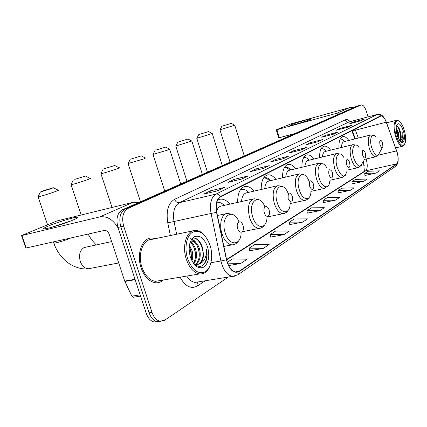 <?xml version="1.0" encoding="UTF-8"?>
<svg xmlns="http://www.w3.org/2000/svg" width="427" height="427" viewBox="0 0 427 427"><rect width="100%" height="100%" fill="white"/><g stroke="black" fill="none" stroke-linecap="round" stroke-linejoin="round"><path stroke-width="0.64" d="M229.838 204.133C226.769 200.509 223.583 198.854 220.273 199.169L217.637 200.071M254.028 191.12C251.151 187.629 248.204 186.055 245.189 186.407C240.155 187.704 237.642 193.031 237.642 202.393M275.911 179.383C273.216 176.02 270.494 174.52 267.74 174.883C263.347 176.089 261.169 180.952 261.201 189.476M295.804 168.734C293.274 165.495 290.75 164.059 288.236 164.422C284.366 165.543 282.46 170.01 282.519 177.829M313.957 159.036C311.582 155.914 309.244 154.531 306.933 154.889C303.501 155.924 301.825 160.056 301.905 167.277M330.594 150.165C328.363 147.15 326.185 145.82 324.061 146.167C320.992 147.123 319.508 150.955 319.604 157.659M348.822 140.456C346.745 137.563 344.744 136.288 342.817 136.619C339.961 137.59 338.686 141.412 338.99 148.084M354.874 138.935L351.779 130.673M364.295 166.002L363.217 161.267M368.01 116.875L366.542 111.821C365.01 107.145 363.238 104.85 361.226 104.925L356.887 106.142L122.378 209.769C117.26 212.966 115.786 218.859 117.959 227.452L146.221 313.226C147.966 318.11 150.571 321.029 154.03 321.974L157.59 321.707M359.15 105.496L125.207 209.086C120.104 212.288 118.637 218.197 120.814 226.812L149.119 312.82C150.864 317.715 153.464 320.64 156.922 321.59L160.483 321.323L156.922 321.59C153.464 320.64 150.864 317.715 149.119 312.82L120.814 226.812C118.637 218.197 120.104 212.288 125.207 209.086L359.15 105.496M155.503 238.624L151.649 237.983C142.234 237.727 136.229 253.878 141.107 267.782C144.363 276.685 149.124 281.676 155.385 282.759C158.31 283.037 160.931 282.13 163.237 280.032C160.931 282.13 158.31 283.037 155.385 282.759C149.124 281.676 144.363 276.685 141.107 267.782C136.229 253.878 142.234 237.727 151.649 237.983L155.503 238.624M397.137 152.455C398.562 158.182 398.386 161.988 396.614 163.872L239.088 271.289L235.837 272.127C231.525 271.177 228.456 267.056 226.63 259.755L216.751 212.288C215.491 204.506 216.777 199.34 220.615 196.783L380.985 115.995C382.827 115.872 384.578 117.943 386.243 122.202L397.137 152.455M397.211 152.402L386.312 122.117C384.455 117.414 382.549 115.333 380.601 115.872L220.503 196.436C216.569 199.051 215.251 204.346 216.542 212.326L226.422 259.813C229.374 269.965 233.633 273.904 239.195 271.636L396.678 164.107C398.498 162.175 398.674 158.273 397.211 152.402M249.624 250.788L263.347 248.375L269.154 244.495L255.143 244.297L249.219 248.13L249.635 250.846M270.601 237.092L283.923 234.636L289.212 231.108L275.628 231.05L270.227 234.546L270.611 237.145M289.752 224.586L302.69 222.109L307.52 218.88L294.352 218.944L289.41 222.141L289.762 224.639M364.962 175.476L376.203 173.026L379.459 170.853L368.058 171.28L364.717 173.442L364.968 175.518M352.152 183.84L363.697 181.374L367.204 179.036L355.483 179.415L351.891 181.737L352.158 183.888M338.355 192.849L350.225 190.373L354.004 187.848L341.947 188.168L338.077 190.672L338.36 192.897M323.452 202.579L335.659 200.092L339.748 197.365L327.338 197.61L323.154 200.322L323.458 202.633M307.307 213.126L319.871 210.639L324.306 207.677L311.529 207.837L306.986 210.773L307.312 213.174M361.226 104.925L128.052 208.403C122.96 211.611 121.503 217.53 123.686 226.171L152.028 312.409C153.779 317.32 156.378 320.255 159.826 321.211L164.657 320.261L228.344 277.038M263.608 168.377L250.265 171.665L255.96 168.921L269.197 165.644L263.608 168.377M241.842 179.02L228.109 182.34L234.359 179.329L247.986 176.015L241.842 179.02M217.85 190.752L203.706 194.098L210.602 190.778L224.634 187.432L217.85 190.752M318.254 141.657L305.999 144.806L310.402 142.682L322.566 139.549L318.254 141.657M333.615 134.147L321.691 137.243L325.764 135.279L337.597 132.199L333.615 134.147M347.818 127.203L336.214 130.246L339.988 128.426L351.506 125.399L347.818 127.203M360.986 120.766L349.686 123.75L353.193 122.058L364.412 119.09L360.986 120.766M283.443 158.679L270.472 161.924L275.682 159.415L288.545 156.181L283.443 158.679M301.585 149.808L288.983 153.005L293.765 150.699L306.271 147.518L301.585 149.808M228.605 265.573L240.689 263.502L247.094 259.226L232.63 258.853L227.297 262.306M293.765 150.699L294.07 151.713M301.115 149.925L306.271 147.518M275.682 159.415L276.023 160.536M282.941 158.807L288.545 156.181M353.193 122.058L353.401 122.768M360.607 120.862L364.412 119.09M339.988 128.426L340.212 129.194M347.418 127.31L351.506 125.399M325.764 135.279L326.009 136.122M333.193 134.259L337.597 132.199M310.402 142.682L310.68 143.605M317.811 141.775L322.566 139.549M210.602 190.778L211.098 192.347M217.236 190.896L224.634 187.432M234.359 179.329L234.791 180.722M241.276 179.159L247.986 176.015M255.96 168.921L256.344 170.165M263.075 168.51L269.197 165.644M319.871 210.639L306.986 210.773M335.659 200.092L323.154 200.322M350.225 190.373L338.077 190.672M363.697 181.374L351.891 181.737M376.203 173.026L364.717 173.442M302.69 222.109L289.41 222.141M283.923 234.636L270.227 234.546M263.347 248.375L249.219 248.13M240.689 263.502L227.57 263.123M291.075 124.807C295.281 122.992 310.52 118.509 311.214 118.887L310.21 119.528C306.527 121.151 292.463 125.362 290.323 125.49C289.575 125.559 289.826 125.335 291.075 124.807M354.052 107.39L349.75 107.609L291.113 123.83L276.386 129.776L276.931 129.712L279.354 137.707L294.833 133.56M341.37 112.995L336.956 113.203L276.931 129.712M279.354 137.707L278.666 137.82M396.117 135.556C399.741 145.372 402.784 147.769 405.255 142.751C405.976 139.517 405.687 135.492 404.38 130.678C403.339 127.113 402.02 124.364 400.43 122.421C396 116.747 393.021 125.367 396.117 135.556M398.818 121.017L396.566 120.275C393.689 121.962 393.288 127.139 395.365 135.813C397.558 142.655 400.008 146.119 402.72 146.21L404.545 144.465M396.155 127.422L398.444 132.728L398.679 139.053M396.117 128.474L397.767 132.898L398.177 137.99M400.531 141.721C401.962 142.186 402.891 141.22 403.323 138.823L402.757 132.583C403.051 137.131 402.17 139.832 400.115 140.696C401.439 139.383 401.561 136.555 400.489 132.221C401.295 136.32 401.022 139.143 399.672 140.696M400.115 140.696L399.768 140.835M403.44 131.233C400.659 123.622 398.311 121.823 396.384 125.837C395.877 128.308 396.117 131.356 397.099 134.98L400.024 141.161C403.547 145.772 405.799 138.962 403.44 131.233M400.489 132.221C399.266 127.806 397.889 125.735 396.347 126.008M402.757 132.583C403.488 137.003 403.173 140.051 401.802 141.721M397.147 126.008C399.773 129.973 400.766 134.697 400.131 140.168M396.171 129.883L397.67 136.72M398.044 126.691C400.014 130.144 400.894 134.163 400.686 138.754M396.123 128.874L398.044 137.675M222.44 126.066L231.279 123.366L222.44 126.066M234.781 125.228L220.028 129.803M380.014 144.668C381.162 147.657 382.117 148.286 382.875 146.546L382.603 143.146L381.567 140.931C379.859 139.608 379.341 140.851 380.014 144.668M344.626 141.513C343.084 139.698 341.6 138.876 340.18 139.037M370.529 134.996L344.098 141.647C342.481 142.106 341.595 144.048 341.435 147.48M199.446 134.366L208.6 131.569L199.446 134.366M212.262 133.512L196.879 138.3M362.55 154.964C363.841 158.203 364.898 158.78 365.709 156.682L365.411 153.277L364.466 151.185C362.496 149.487 361.856 150.752 362.55 154.964M326.18 151.259C324.429 149.279 322.748 148.436 321.131 148.719L321.099 148.724M352.745 144.678L325.39 151.452C323.714 151.884 322.711 153.731 322.38 156.987M178.582 141.897L188.013 139.01L178.582 141.897M191.83 141.022L175.865 146.007M346.532 164.406C347.989 167.896 349.142 168.393 349.996 165.9L349.665 162.559L348.838 160.653C346.612 158.529 345.843 159.778 346.532 164.406M309.345 160.162C307.483 158.118 305.673 157.243 303.917 157.531L303.64 157.6M336.46 153.549L308.305 160.419C306.394 160.894 305.262 162.938 304.899 166.557M155.946 150.069L165.676 147.085L155.946 150.069M169.652 149.178L168.254 149.909L153.053 154.382M328.966 174.76C330.642 178.555 331.912 178.934 332.777 175.892L332.409 172.732L331.774 171.163C329.244 168.409 328.31 169.61 328.966 174.76M289.8 170.176C288.017 168.281 286.25 167.352 284.494 167.389M290.979 169.893C288.988 167.779 287.035 166.866 285.124 167.165L284.676 167.272M318.617 163.269L289.645 170.213C287.451 170.736 286.154 173.02 285.759 177.072M131.292 158.967L141.342 155.876L131.292 158.967M145.506 158.054L143.899 158.892L128.196 163.504M309.623 186.167C311.63 190.357 313.034 190.517 313.824 186.631L313.087 182.996C310.216 179.255 309.063 180.311 309.623 186.167M269.634 180.856C267.622 178.785 265.615 177.824 263.619 177.979M270.851 180.573C268.722 178.379 266.619 177.429 264.532 177.728L263.544 178.006M298.98 173.965L269.181 180.963C266.64 181.539 265.156 184.106 264.724 188.665M104.348 168.697L114.735 165.489L104.348 168.697M119.106 167.752C119.95 167.624 119.336 167.944 117.26 168.718C112.845 170.368 102.71 173.49 100.948 173.741L101.012 173.479M288.209 198.785C291.401 203.791 292.805 202.958 292.426 196.303C289.255 191.28 287.851 192.107 288.209 198.785M241.015 189.561L240.46 189.684M248.706 192.342C246.432 190.074 244.153 189.081 241.874 189.364L240.364 189.823M277.267 185.793L246.657 192.812C243.678 193.442 241.954 196.351 241.49 201.533M74.773 179.372L85.528 176.041L74.773 179.372M90.129 178.395C91.122 178.24 90.412 178.614 87.989 179.516C83.254 181.283 73.022 184.448 71.079 184.747L71.149 184.437M264.382 212.833C266.192 219.088 271.086 216.099 269.079 210.063C267.329 203.871 262.37 206.695 264.382 212.833M224.223 205.382C221.8 203.038 219.339 201.992 216.841 202.249L216.831 202.249M253.115 198.939L221.746 205.937C219.409 206.262 217.674 208.002 216.542 211.162M42.161 191.141L40.405 191.99L51.736 188.478L53.322 187.677L42.161 191.141M58.184 190.127C59.358 189.935 58.52 190.373 55.675 191.435C50.589 193.33 40.25 196.543 38.115 196.89L38.195 196.532M237.7 228.562C239.638 235.176 245.135 231.829 242.974 225.451C241.106 218.902 235.539 222.072 237.7 228.562M48.726 225.883C57.453 222.189 74.565 216.98 77.356 217.172C78.739 217.252 77.372 218.181 73.252 219.958C65.982 223.091 51.053 227.842 45.892 228.664C42.198 229.198 43.143 228.269 48.726 225.883M71.085 220.844L51.768 227.207M139.079 202.387L133.213 202.286L57.037 220.914L21.51 235.56L21.932 235.48L26.223 247.986L104.215 230.468C106.408 230.27 108.068 231.514 109.184 234.204L124.711 281.099L135.044 279.311M118.167 228.087C113.166 219.585 107.017 215.865 99.726 216.927L21.932 235.48M26.223 247.986L25.748 247.916M133.779 297.187L133.16 297.283L131.868 296.151L124.711 281.099M187.624 258.714C192.337 270.403 198.261 274.716 205.403 271.641C211.333 267.905 213.415 255.73 210.1 245.44C205.761 234.145 199.991 229.699 192.785 232.112C186.642 235.314 184.096 247.895 187.624 258.714M204.805 235.656C201.891 232.165 198.763 230.404 195.427 230.367C186.855 229.945 181.64 245.584 186.295 259.184C189.401 267.905 193.815 272.821 199.537 273.921C204.437 274.241 207.997 271.3 210.217 265.098M192.508 230.97L151.889 239.371C143.034 239.093 137.393 254.257 141.967 267.302C145.025 275.671 149.498 280.358 155.396 281.35L160.114 280.555M120.393 268.06L122.677 274.956M189.396 245.071L192.075 250.681C192.983 254.204 192.935 257.62 191.931 260.929M189.214 246.326L191.141 250.857L191.365 259.765M190.223 241.965C192.769 243.171 194.643 245.835 195.838 249.966C197.103 255.559 196.441 260.155 193.847 263.747M190.026 242.525C192.257 243.988 193.879 246.523 194.893 250.147C196.084 255.282 195.587 259.653 193.394 263.262M190.447 241.404L192.497 240.871C195.651 241.266 198.027 244.063 199.622 249.251C201.106 256.269 199.879 261.372 195.945 264.564M190.549 241.159L191.542 241.063C194.701 241.458 197.082 244.244 198.672 249.427C200.108 256.093 199.03 261.094 195.433 264.436M193.234 263.08C198.982 268.359 203.396 267.302 206.487 259.915C207.319 256.563 207.292 252.987 206.406 249.181C206.721 256.723 204.474 261.644 199.665 263.955C203.353 260.86 204.293 255.773 202.478 248.706C204.074 256.824 202.393 262.141 197.434 264.655M199.665 263.955L196.633 264.66L193.842 263.742M207.586 246.923C204.223 238.218 199.783 234.823 194.258 236.734C189.262 240.652 187.955 247.446 190.341 257.113C193.922 266.048 198.454 269.368 203.941 267.067C208.723 262.915 209.94 256.2 207.586 246.923M206.406 249.181C207.57 256.515 206.289 261.981 202.574 265.578M193.324 238.031L192.545 238.079L193.324 238.031C198.395 237.892 203.754 247.238 203.006 256.067M191.59 239.269L194.547 241.463M197.317 245.867L198.859 250.895L199.228 256.472M190.314 241.73L190.816 242.253M193.671 246.859L195.096 251.61L195.475 256.862M190.052 247.863L191.744 257.23M193.799 237.935C197.845 238.442 200.845 241.997 202.793 248.599M189.988 238.704C192.054 238.752 194.023 240.001 195.897 242.445M190.495 241.372L192.187 243.267M356.887 106.142L361.028 104.994M146.221 313.226L152.028 312.409M117.959 227.452L123.686 226.171M122.378 209.769L128.052 208.403M396.614 163.872L365.565 170.869C367.487 168.985 367.743 165.244 366.345 159.65L366.152 159.025M205.339 280.752L197.263 286.042L197.082 283.811L197.968 282.06M197.263 286.042C190.976 289.346 185.238 286.4 180.05 277.203M186.77 276.072C189.214 279.904 191.995 282.017 195.102 282.407L198.459 281.868M220.503 196.436C219.286 194.605 217.77 193.831 215.966 194.12L377.265 114.457L379.133 114.596L380.601 115.872M216.542 212.326L211.055 213.468C209.492 203.732 211.125 197.279 215.966 194.12L179.393 202.686C174.349 205.83 172.561 212.123 174.029 221.565L176.639 234.252M345.384 119.806C346.057 121.519 347.242 122.245 348.934 121.983L377.639 114.319L348.934 121.983L179.393 202.686C177.221 202.926 175.62 201.79 174.6 199.292L345.384 119.806C346.836 119.186 348.443 119.79 350.193 121.615M226.422 259.813L220.93 260.982L211.055 213.468L167.779 222.851C165.964 211.029 168.238 203.172 174.6 199.292M234.722 276.2L232.389 276.386C227.015 275.175 223.193 270.04 220.93 260.982L210.943 262.744M239.195 271.636L238.821 273.632L237.791 274.839L232.389 276.386L198.053 281.932M238.02 274.668L395.327 166.519L396.678 164.107M170.389 235.544L167.779 222.851M239.088 271.289L234.999 271.962M226.657 259.878L365.565 170.869L363.847 171.654M396.624 150.875L378.338 155.172M386.243 122.202L355.392 130.166L354.949 129.071M358.344 138.06L355.392 130.166L352.264 130.427M301.355 149.866L305.844 147.673M322.257 139.656L318.046 141.711L322.15 139.698M333.391 134.206L337.191 132.349M347.599 127.262L351.111 125.543M283.202 158.743L288.108 156.341M263.363 168.435L268.748 165.804M217.589 190.816L224.159 187.602M336.956 113.203L349.75 107.609M376.038 137.232C372.125 131.708 368.955 138.807 371.645 147.496C374.842 155.722 377.489 157.414 379.598 152.567L382.362 147.48M373.849 135.418L370.668 134.959C367.999 136.416 367.54 140.819 369.296 148.174C371.148 153.853 373.294 156.72 375.733 156.778L378.642 154.761M359.096 147.587C354.768 140.857 350.674 148.361 353.689 157.969C357.298 166.872 360.233 168.414 362.496 162.591M356.342 145.143L352.942 144.63C349.943 146.189 349.371 150.87 351.224 158.679C353.172 164.571 355.477 167.549 358.146 167.619L358.408 167.565M343.708 157.275C339.033 149.194 333.866 156.992 337.223 167.571C341.285 177.157 344.493 178.497 346.857 171.579M340.319 154.051L336.722 153.485C333.396 155.129 332.702 160.072 334.651 168.307C336.684 174.387 339.139 177.467 342.016 177.552L342.353 177.483M327.023 168.227C322.065 158.289 315.361 166.247 319.161 178.107C321.947 188.104 329.249 189.94 329.756 181.107M322.785 163.808L318.974 163.183C315.259 164.923 314.427 170.154 316.476 178.876C318.595 185.137 321.211 188.328 324.317 188.44L324.76 188.35M308.945 181.016C303.976 168.323 294.838 175.977 299.263 189.716C302.465 201.122 311.155 201.688 310.941 190.896M303.517 174.547L299.466 173.853C295.297 175.684 294.294 181.24 296.455 190.511C298.66 196.964 301.446 200.263 304.814 200.418L305.396 200.311M288.278 193.735C283.144 179.714 272.389 187.688 277.23 202.563C280.881 215.438 291.097 214.461 290.056 201.848M282.247 186.423L277.94 185.638C273.216 187.565 271.999 193.484 274.289 203.396C276.584 210.025 279.552 213.452 283.202 213.671L283.976 213.537M264.937 206.898C259.354 192.433 247.569 201.352 252.699 216.873C256.499 230.132 267.574 229.278 266.934 216.329M258.639 199.617L254.07 198.726C248.669 200.738 247.18 207.074 249.614 217.738C251.989 224.533 255.154 228.087 259.104 228.402L260.16 228.242M110.924 241.746L110.993 239.664M90.214 268.407L88.517 268.732C84.84 268.572 82.091 266.138 80.276 261.42C78.616 254.892 79.865 250.286 84.023 247.585L111.634 241.597M53.599 242.541L53.818 243.187C56.022 243.225 65.833 240.22 70.898 237.951M238.976 221.826C232.945 206.625 219.718 216.505 225.226 232.896C229.224 246.699 241.372 245.771 241.09 232.304M232.309 214.375L227.479 213.351C221.821 213.404 218.789 224.255 221.976 233.804C224.426 240.721 227.778 244.409 232.037 244.879L233.516 244.687M99.726 216.927L133.213 202.286M135.172 279.69L124.86 281.473M131.868 296.151L140.163 294.838M218.971 199.468L220.273 199.169M244.276 186.62L245.189 186.407M267.083 175.038L267.74 174.883M287.755 164.539L288.236 164.422M306.581 154.98L306.933 154.889M154.03 321.974L159.826 321.211M384.439 118.252C382.496 115.146 380.227 113.833 377.639 114.319M398.161 160.194C398.033 162.906 397.238 164.902 395.776 166.194M355.344 138.812L352.211 130.454M363.425 160.878L364.386 171.312L226.577 259.493M301.371 149.861L305.951 147.625M333.412 134.201L337.298 132.301M347.621 127.257L351.213 125.501M283.224 158.737L288.22 156.293M263.384 168.43L268.861 165.756M217.61 190.81L224.276 187.549M310.92 119.202L311.214 118.887M278.676 137.852L276.253 129.867M395.642 147.891L402.72 146.21M386.574 122.848L396.453 120.302M221.773 126.387L219.964 129.936M230.03 162.196L219.996 129.931M364.183 159.484L375.733 156.778M244.249 155.914L234.807 125.325M231.349 123.403L234.738 125.234M198.678 134.735L196.799 138.455M207.447 172.177L196.842 138.449M347.727 170.005L358.146 167.619L361.338 165.43M222.286 165.617L212.299 133.624M208.68 131.612L212.219 133.518M177.717 142.314L175.775 146.189M186.957 181.229L175.823 146.183M330.295 180.183L342.016 177.552L345.496 175.198M202.361 174.424L191.872 141.156M188.11 139.058L191.776 141.033M154.964 150.544L152.946 154.59M164.721 191.056L153.005 154.579M310.931 191.365L324.317 188.44L328.149 185.889M180.749 183.973L169.7 149.327M165.783 147.144L169.594 149.188M130.171 159.511L128.079 163.738M140.504 201.757L128.143 163.733M290.082 203.551L305.871 200.172L307.782 199.094L309.073 197.648M263.582 177.952L263.913 177.872M141.465 155.946L145.436 158.065M103.056 169.322L100.873 173.757M112.055 207.458L100.948 173.741M266.939 217.012L284.393 213.425L286.544 212.246L288.001 210.628M114.879 165.569L119.026 167.763M73.273 180.098L70.994 184.758M81.189 215.011L71.079 184.747M242.365 231.712L259.104 228.402C261.34 228.199 263.171 227.079 264.601 225.034M96.171 244.884L91.661 239.899L88.037 234.103M85.699 176.132L90.038 178.411M40.405 191.99L38.014 196.906M118.706 262.957L88.517 268.732C82.181 269.923 72.75 266.742 66.842 261.884C60.885 257.011 56.54 250.777 53.818 243.187L53.38 241.885M47.52 224.613L38.115 196.89M223.855 246.416L232.037 244.879C234.653 244.751 236.793 243.497 238.463 241.122M217.423 215.518L226.086 213.649M53.519 187.779L58.077 190.143M76.054 218.677L77.356 217.172M25.801 248.06L21.51 235.56M133.16 297.283L140.584 296.119M155.396 281.35L199.537 273.921M191.542 241.063L192.497 240.871"/></g></svg>
